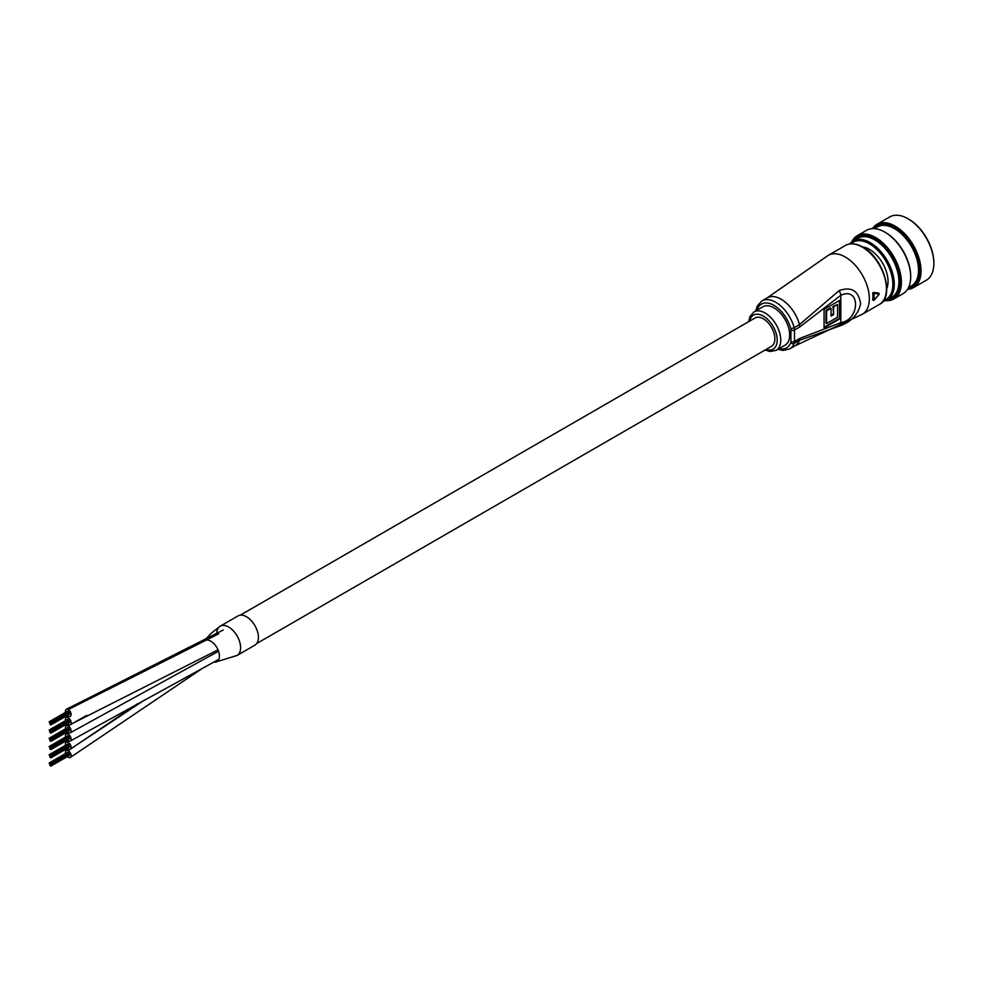<?xml version="1.0" encoding="UTF-8"?>
<svg xmlns="http://www.w3.org/2000/svg" width="983" height="983" viewBox="0 0 983 983"><rect width="100%" height="100%" fill="white"/><g stroke="black" fill="none" stroke-linecap="round" stroke-linejoin="round"><path stroke-width="1.47" d="M755.718 310.898L757.279 305.959L761.911 300.921A27.721 16.011 60 0 1 775.771 302.297A27.721 16.011 60 0 1 794.153 327.671L799.498 324.587L839.052 290.661C851.29 286.286 858.478 290.599 860.604 303.612C858.466 314.388 851.29 321.92 839.052 326.221L799.498 340.339A27.721 16.011 60 0 1 794.977 345.856L862.288 314.277L879.404 304.398A34.024 19.648 -120 0 0 884.614 277.132A34.024 19.648 -120 0 0 862.386 247.151A34.024 19.648 -120 0 0 845.38 245.467L828.264 255.347A34.024 19.648 60 0 1 845.282 257.03A34.024 19.648 60 0 1 869.341 298.697A34.024 19.648 60 0 1 862.288 314.277M776.177 350.317L785.085 345.168A22.179 12.804 -120 0 0 788.477 327.4A22.179 12.804 -120 0 0 773.99 307.851A22.179 12.804 -120 0 0 762.906 306.757L753.998 311.906A22.179 12.804 60 0 1 765.081 312.999A22.179 12.804 60 0 1 779.568 332.549A22.179 12.804 60 0 1 776.177 350.317L770.058 351.509L765.093 350.022M872.72 293.131L873.961 293.389A34.024 19.648 60 0 1 873.961 300.294L879.257 294.003L878.532 293.032L878.532 293.745L878.532 293.032L873.211 292.442L872.72 293.131A34.024 19.648 60 0 1 872.72 299.938L873.248 300.245A33.52 19.353 -120 0 0 873.248 293.438L873.789 292.774L879.257 294.003L873.961 293.389L873.211 292.442M799.83 338.385L840.821 322.682C860.432 319.659 860.42 286.127 840.821 295.293L799.83 326.921L794.485 330.005L794.485 341.47L799.83 338.385A7.557 4.362 60 0 1 799.498 340.339L794.153 343.423A27.721 16.011 60 0 1 789.632 348.94L794.977 345.856M840.109 300.134L840.109 318.664L824.073 327.917L824.073 309.399L840.109 300.134M839.052 290.661A7.557 3.834 -125.4 0 1 840.821 295.293L840.821 322.682A7.557 4.841 66.1 0 1 839.052 326.221M839.47 300.503L839.47 318.283L840.109 318.664M839.47 318.283L824.073 327.179M837.565 317.19L837.565 304.533L833.596 306.831L833.596 314.609L831.065 316.071L831.065 308.293L826.605 310.861L826.605 323.518L837.565 317.19M833.596 306.831L832.957 306.463L837.565 304.533M832.957 306.463L833.596 314.609M832.957 314.241L831.065 315.334M826.605 310.861L825.966 310.493L830.414 307.925L831.065 308.293M825.966 310.493L825.966 323.149L826.605 323.518M873.961 300.294L873.248 300.245M907.936 288.683A35.535 20.52 -120 0 0 919.596 270.915A35.535 20.52 -120 0 0 901.485 232.602A35.535 20.52 -120 0 0 873.26 228.609M872.486 228.621A36.543 21.098 60 0 1 876.91 224.345A36.543 21.098 60 0 1 905.073 234.138A36.543 21.098 60 0 1 921.022 270.915A36.543 21.098 60 0 1 913.453 287.65A36.543 21.098 60 0 1 907.53 289.334M908.366 218.963A35.535 20.52 60 0 1 908.722 219.16A35.535 20.52 60 0 1 933.85 262.682L933.85 263.505A36.543 21.098 -120 0 0 908.009 218.754A36.543 21.098 -120 0 0 889.738 216.936L876.91 224.345M913.453 287.65L926.281 280.241A36.543 21.098 -120 0 0 933.85 263.505M886.715 300.159A35.535 20.52 -120 0 0 899.986 282.232A35.535 20.52 -120 0 0 880.965 243.108A35.535 20.52 -120 0 0 852.703 241.253M851.794 241.904A36.543 21.098 60 0 1 857.299 235.662A36.543 21.098 60 0 1 885.462 245.455A36.543 21.098 60 0 1 901.411 282.232A36.543 21.098 60 0 1 893.842 298.967A36.543 21.098 60 0 1 885.695 300.614M885.204 232.332A35.535 20.52 60 0 1 885.56 232.541A35.535 20.52 60 0 1 910.688 276.063L910.688 276.887A36.543 21.098 -120 0 0 884.847 232.123A36.543 21.098 -120 0 0 866.564 230.317L857.299 235.662M893.842 298.967L903.119 293.61A36.543 21.098 -120 0 0 910.688 276.887M862.669 246.979A26.209 15.138 60 0 1 869.513 249.412A26.209 15.138 60 0 1 888.054 281.519A26.209 15.138 60 0 1 886.74 288.658M869.869 249.621A25.202 14.548 -120 0 0 863.504 247.458M883.57 300.454A33.017 19.058 -120 0 0 892.859 284.296A33.017 19.058 -120 0 0 876.922 249.535A33.017 19.058 -120 0 0 850.873 243.821M849.791 243.944A34.024 19.648 60 0 1 853.219 240.933A34.024 19.648 60 0 1 879.429 250.051A34.024 19.648 60 0 1 894.284 284.296A34.024 19.648 60 0 1 887.244 299.864A34.024 19.648 60 0 1 882.931 301.326M908.525 287.577L911.474 285.881A34.024 19.648 -120 0 0 918.527 270.3A34.024 19.648 -120 0 0 903.672 236.055A34.024 19.648 -120 0 0 877.45 226.938L874.501 228.646M887.244 299.864L891.876 297.198A34.024 19.648 -120 0 0 898.917 281.617A34.024 19.648 -120 0 0 884.073 247.372A34.024 19.648 -120 0 0 857.852 238.267L853.219 240.933M886.727 287.7A25.202 14.548 -120 0 0 888.042 281.101M67.348 723.66A4.03 2.322 -120 0 0 68.183 724.311A4.03 2.322 -120 0 0 70.285 724.557A4.03 2.322 -120 0 0 70.911 721.375A4.03 2.322 -120 0 0 68.343 717.823A4.03 2.322 -120 0 0 66.242 717.578A4.03 2.322 -120 0 0 65.566 720.564M67.348 715.427A4.03 2.322 -120 0 0 68.269 716.128A4.03 2.322 -120 0 0 70.285 716.324A4.03 2.322 -120 0 0 70.899 713.093A4.03 2.322 -120 0 0 68.269 709.542A4.03 2.322 -120 0 0 66.254 709.345A4.03 2.322 -120 0 0 65.566 712.331M213.925 662.112A12.115 6.992 -120 0 0 215.56 662.075L237.1 655.44A16.883 9.744 -120 0 0 239.692 641.899A16.883 9.744 -120 0 0 228.658 627.019A16.883 9.744 -120 0 0 220.217 626.183L238.033 615.899A16.883 9.744 -120 0 1 246.475 616.734A16.883 9.744 -120 0 1 257.509 631.614A16.883 9.744 -120 0 1 254.916 645.143L237.1 655.44A16.883 9.744 -120 0 1 236.928 655.538A16.883 9.744 -120 0 0 237.1 655.44A16.883 9.744 -120 0 0 239.557 641.494A16.883 9.744 -120 0 0 228.007 626.675A16.883 9.744 -120 0 0 220.217 626.183A16.883 9.744 -120 0 0 220.045 626.294M215.56 662.075A12.115 6.992 -120 0 0 219.098 653.253A12.115 6.992 -120 0 0 211.247 641.457A12.115 6.992 -120 0 0 207.376 640.056M67.348 748.346A4.03 2.322 -120 0 0 68.429 749.144A4.03 2.322 -120 0 0 70.285 749.255A4.03 2.322 -120 0 0 70.862 745.913A4.03 2.322 -120 0 0 68.11 742.374A4.03 2.322 -120 0 0 66.254 742.263A4.03 2.322 -120 0 0 65.566 745.249M67.348 756.578A4.03 2.322 -120 0 0 68.441 757.377A4.03 2.322 -120 0 0 70.285 757.488A4.03 2.322 -120 0 0 70.862 754.145A4.03 2.322 -120 0 0 68.097 750.607A4.03 2.322 -120 0 0 66.254 750.496A4.03 2.322 -120 0 0 65.566 753.482M67.348 731.893A4.03 2.322 -120 0 0 68.38 732.654A4.03 2.322 -120 0 0 70.285 732.79A4.03 2.322 -120 0 0 70.874 729.484A4.03 2.322 -120 0 0 68.159 725.945A4.03 2.322 -120 0 0 66.254 725.798A4.03 2.322 -120 0 0 65.566 728.796M67.348 740.125A4.03 2.322 -120 0 0 68.503 740.949A4.03 2.322 -120 0 0 70.285 741.022A4.03 2.322 -120 0 0 70.85 737.631A4.03 2.322 -120 0 0 68.024 734.104A4.03 2.322 -120 0 0 66.254 734.031A4.03 2.322 -120 0 0 65.566 737.029M256.723 643.521L771.495 346.323A16.379 9.461 -120 0 0 774.002 333.2A16.379 9.461 -120 0 0 763.3 318.762A16.379 9.461 -120 0 0 755.104 317.951L240.331 615.149M50.44 723.451L50.244 722.775L50.44 723.451M49.863 723.795L49.654 723.119L49.863 723.795M50.44 724.127L50.244 723.451L50.44 724.127M49.85 723.107L49.654 722.431L49.85 723.107M50.44 722.775L50.244 722.1L50.44 722.775M50.145 724.545L49.949 723.869L50.145 724.545M49.85 722.431L49.654 721.755L49.85 722.431M51.03 723.107L50.821 722.431L51.03 723.107M69.08 712.822L68.699 712.122M50.735 724.876L50.538 724.201L50.735 724.876M68.761 714.616L50.932 724.901M50.735 722.358L50.538 721.682L50.735 722.358M51.534 724.422L51.337 723.746L51.534 724.422M50.145 722.026L49.949 721.35L50.145 722.026M51.534 723.746L51.337 723.07L51.534 723.746M50.44 731.684L50.244 731.008L50.44 731.684M49.863 732.028L49.654 731.352L49.863 732.028M50.44 732.36L50.244 731.684L50.44 732.36M49.85 731.34L49.654 730.664L49.85 731.34M50.44 731.008L50.244 730.32L50.44 731.008M50.145 732.777L49.949 732.102L50.145 732.777M49.85 730.664L49.654 729.988L49.85 730.664M51.03 731.34L50.821 730.664L51.03 731.34M69.08 721.055L68.699 720.355M50.735 733.109L50.538 732.433L50.735 733.109M50.932 733.134L68.761 722.837M50.735 730.59L50.538 729.914L50.735 730.59M51.534 732.654L51.337 731.979L51.534 732.654M50.145 730.258L49.949 729.57L50.145 730.258M51.534 731.979L51.337 731.303L51.534 731.979M50.44 739.916L50.244 739.241L50.44 739.916M49.863 740.26L49.654 739.585L49.863 740.26M50.44 740.592L50.244 739.916L50.44 740.592M49.85 739.572L49.654 738.897L49.85 739.572M50.44 739.241L50.244 738.552L50.44 739.241M50.145 741.01L49.949 740.322L50.145 741.01M49.85 738.897L49.654 738.221L49.85 738.897M51.03 739.572L50.821 738.897L51.03 739.572M69.08 729.288L68.699 728.587M50.735 741.342L50.538 740.666L50.735 741.342M68.761 731.082L50.932 741.366M50.735 738.823L50.538 738.147L50.735 738.823M51.534 740.887L51.337 740.199L51.534 740.887M50.145 738.491L49.949 737.803L50.145 738.491M51.534 740.211L51.337 739.523L51.534 740.211M50.44 748.149L50.244 747.473L50.44 748.149M49.863 748.493L49.654 747.805L49.863 748.493M50.44 748.825L50.244 748.149L50.44 748.825M49.85 747.805L49.654 747.129L49.85 747.805M50.44 747.461L50.244 746.785L50.44 747.461M50.145 749.243L49.949 748.555L50.145 749.243M49.85 747.129L49.654 746.453L49.85 747.129M51.03 747.805L50.821 747.129L51.03 747.805M69.08 737.52L68.699 736.82M50.735 749.574L50.538 748.899L50.735 749.574M68.761 739.302L50.932 749.599M50.735 747.055L50.538 746.38L50.735 747.055M51.534 749.12L51.337 748.432L51.534 749.12M50.145 746.711L49.949 746.036L50.145 746.711M51.534 748.444L51.337 747.756L51.534 748.444M50.44 756.382L50.244 755.694L50.44 756.382M49.863 756.726L49.654 756.038L49.863 756.726M50.44 757.057L50.244 756.382L50.44 757.057M49.85 756.038L49.654 755.362L49.85 756.038M50.44 755.694L50.244 755.018L50.44 755.694M50.145 757.475L49.949 756.787L50.145 757.475M49.85 755.362L49.654 754.686L49.85 755.362M51.03 756.038L50.821 755.362L51.03 756.038M69.08 745.753L68.699 745.053M50.735 757.807L50.538 757.131L50.735 757.807M68.761 747.535L50.932 757.832M50.735 755.288L50.538 754.612L50.735 755.288M51.534 757.34L51.337 756.664L51.534 757.34M50.145 754.944L49.949 754.268L50.145 754.944M51.534 756.664L51.337 755.988L51.534 756.664M204.759 640.277L210.989 633.433L220.217 626.183A16.883 9.744 -120 0 0 216.715 633.74M50.44 764.614L50.244 763.926L50.44 764.614M49.863 764.946L49.654 764.27L49.863 764.946M50.44 765.29L50.244 764.614L50.44 765.29M49.85 764.27L49.654 763.594L49.85 764.27M50.44 763.926L50.244 763.25L50.44 763.926M50.145 765.696L49.949 765.02L50.145 765.696M49.85 763.594L49.654 762.919L49.85 763.594M51.03 764.27L50.821 763.594L51.03 764.27M69.08 753.973L68.699 753.285M50.735 766.04L50.538 765.364L50.735 766.04M68.761 755.767L50.932 766.064M50.735 763.521L50.538 762.845L50.735 763.521M51.534 765.573L51.337 764.897L51.534 765.573M50.145 763.177L49.949 762.501L50.145 763.177M51.534 764.897L51.337 764.221L51.534 764.897M766.052 349.456A19.66 11.354 -120 0 0 777.135 338.521A19.66 11.354 -120 0 0 763.3 316.084A19.66 11.354 -120 0 0 749.673 321.085M779.101 348.633A25.202 14.548 -120 0 0 790.701 342.772A2.519 1.868 21.5 0 0 794.153 343.423A7.557 4.362 60 0 0 794.485 341.47A2.519 1.45 180 0 1 790.922 341.47L790.922 330.005A5.038 2.912 -120 0 0 790.701 328.445A25.202 14.548 -120 0 0 773.99 305.381A25.202 14.548 -120 0 0 756.922 310.21M761.911 300.921L767.256 297.837A27.721 16.011 60 0 1 781.116 299.213A27.721 16.011 60 0 1 799.498 324.587A7.557 4.362 -120 0 1 799.83 326.921M790.701 342.772A5.038 2.912 -120 0 0 790.922 341.47M790.701 328.445A2.519 0.86 -15.2 0 0 794.153 327.671A7.557 4.362 60 0 1 794.485 330.005A2.519 1.45 180 0 1 790.922 330.005M218.779 633.802L68.269 709.542M145.115 699.626L68.097 750.607M86.676 715.403L68.159 725.945M845.38 245.467C850.344 242.776 856.181 243.329 862.89 247.102C883.484 257.792 895.132 297.038 879.404 304.398M777.897 349.321L782.972 350.44L789.632 348.94M828.264 255.347L767.256 297.837M878.618 293.045L879.293 294.114L873.985 300.38L872.793 300.147M753.998 311.906L749.906 316.6L748.714 321.638M885.56 232.541L884.847 232.123M908.722 219.16L908.009 218.754M218.017 649.849L70.321 724.532M68.527 716.263L66.291 717.553M223.264 630.005L66.254 709.345M68.515 740.949L66.291 742.251M137.903 703.521L70.321 749.23M68.515 749.181L66.291 750.471M201.331 669.091L70.321 757.463M68.527 724.496L66.291 725.786M218.545 651.237L70.321 732.765M68.527 732.728L66.291 734.018M218.779 659.384L70.321 740.998M49.15 721.805L67.766 711.053M50.932 722.382L68.761 712.097M50.538 721.682L68.355 711.397M51.73 724.434L69.56 714.15M51.73 723.771L69.56 713.474M51.337 723.07L69.154 712.773M49.15 730.037L67.766 719.286M50.932 730.615L68.761 720.318M50.538 729.914L68.355 719.63M51.73 732.667L69.56 722.382M51.73 731.991L69.56 721.706M51.337 731.303L69.154 721.006M49.15 738.27L67.766 727.518M50.932 738.847L68.761 728.55M50.538 738.147L68.355 727.85M51.73 740.899L69.56 730.615M51.73 740.224L69.56 729.939M51.337 739.523L69.154 729.239M49.15 746.502L67.766 735.751M50.932 747.08L68.761 736.783M50.538 746.38L68.355 736.083M51.73 749.132L69.56 738.847M51.73 748.456L69.56 738.172M51.337 747.756L69.154 737.471M49.15 754.735L67.766 743.984M50.932 755.3L68.761 745.016M50.538 754.612L68.355 744.315M51.73 757.365L69.56 747.08M51.73 756.689L69.56 746.404M51.337 755.988L69.154 745.704M49.15 762.968L67.766 752.216M50.932 763.533L68.761 753.248M50.538 762.845L68.355 752.548M51.73 765.597L69.56 755.313M51.73 764.921L69.56 754.637M51.337 764.221L69.154 753.936"/></g></svg>
